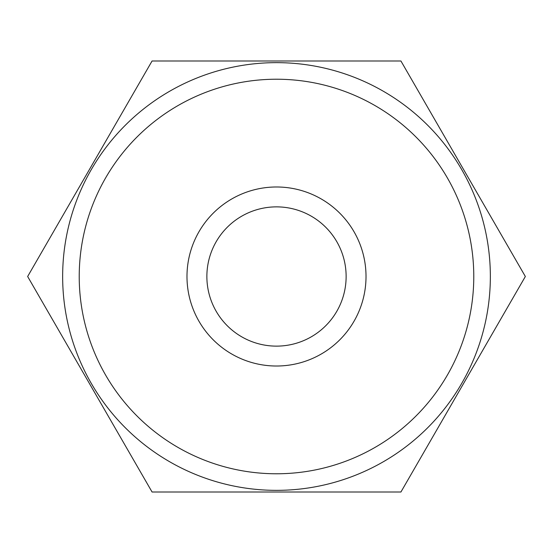<?xml version="1.0" encoding="UTF-8"?>
<svg xmlns="http://www.w3.org/2000/svg" width="553" height="553" viewBox="0 0 553 553"><rect width="100%" height="100%" fill="white"/><g stroke="black" fill="none" stroke-linecap="round" stroke-linejoin="round"><path stroke-width="0.83" d="M400.925 492.011L152.075 492.011L27.65 276.5L152.075 60.989L400.925 60.989L525.35 276.5L400.925 492.011M276.5 62.648A213.852 213.852 0 0 1 490.352 276.5A213.852 213.852 0 0 1 276.5 490.352A213.852 213.852 0 0 1 62.648 276.5A213.852 213.852 0 0 1 276.5 62.648M276.5 79.224A197.276 197.276 0 0 1 473.776 276.5A197.276 197.276 0 0 1 276.5 473.776A197.276 197.276 0 0 1 79.224 276.5A197.276 197.276 0 0 1 276.5 79.224M276.5 186.983A89.517 89.517 0 0 0 186.983 276.5A89.517 89.517 0 0 0 276.5 366.017A89.517 89.517 0 0 0 366.017 276.5A89.517 89.517 0 0 0 276.5 186.983M276.5 206.87A69.63 69.63 0 0 0 206.87 276.5A69.63 69.63 0 0 0 276.5 346.13A69.63 69.63 0 0 0 346.13 276.5A69.63 69.63 0 0 0 276.5 206.87"/></g></svg>
